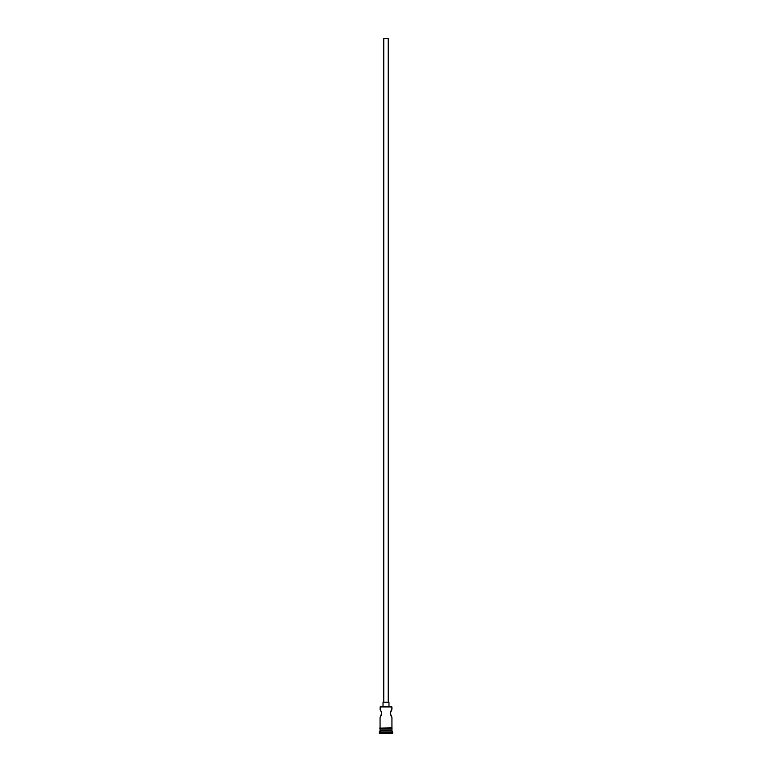 <?xml version="1.0" encoding="UTF-8"?>
<svg xmlns="http://www.w3.org/2000/svg" width="772" height="772" viewBox="0 0 772 772"><rect width="100%" height="100%" fill="white"/><g stroke="black" fill="none" stroke-linecap="round" stroke-linejoin="round"><path stroke-width="1.16" d="M391.722 717.111L390.314 713.357L391.182 716.233L390.314 713.357L391.935 709.275L391.935 706.978L380.065 706.978L391.935 706.978L380.065 706.978L380.818 710.481L380.065 709.275L380.355 706.679L391.645 706.679L391.935 709.275L390.314 713.357L391.935 717.439L391.935 727.755L391.935 717.439M388.229 702.221L388.229 38.6L383.771 38.6L383.771 702.221L383.771 38.6L388.229 38.6L388.229 702.221M388.972 706.679L388.972 702.221L383.028 702.221L383.028 706.679L383.028 702.221L388.972 702.221L388.972 706.679M381.407 714.949L380.065 717.439L381.686 713.357L381.407 711.765L381.609 714.177L380.528 716.734L381.686 713.357L380.528 709.979M391.877 709.362L391.028 710.771M391.935 730.428L391.935 728.498L391.935 729.984L380.065 729.984L391.935 730.428L380.065 730.428L379.322 732.657L392.678 732.657L391.935 731.914L380.065 731.914L391.935 731.914L391.935 730.428L392.678 732.657L379.322 732.657L379.322 733.4L392.678 733.4L392.678 732.657L392.678 733.4L379.322 733.4L380.509 729.984L391.935 730.428M380.065 717.439L380.065 727.755L380.065 717.439M380.065 728.498L380.065 729.984L380.065 728.498M392.012 727.755L379.612 728.131L392.012 728.498L392.012 727.755L392.012 728.498L379.612 728.131L392.012 727.755M381.407 711.765L381.686 713.357L381.407 711.765M391.481 709.979L390.883 711.08M391.182 710.481L391.722 709.603M390.314 713.357L390.593 711.765"/></g></svg>
